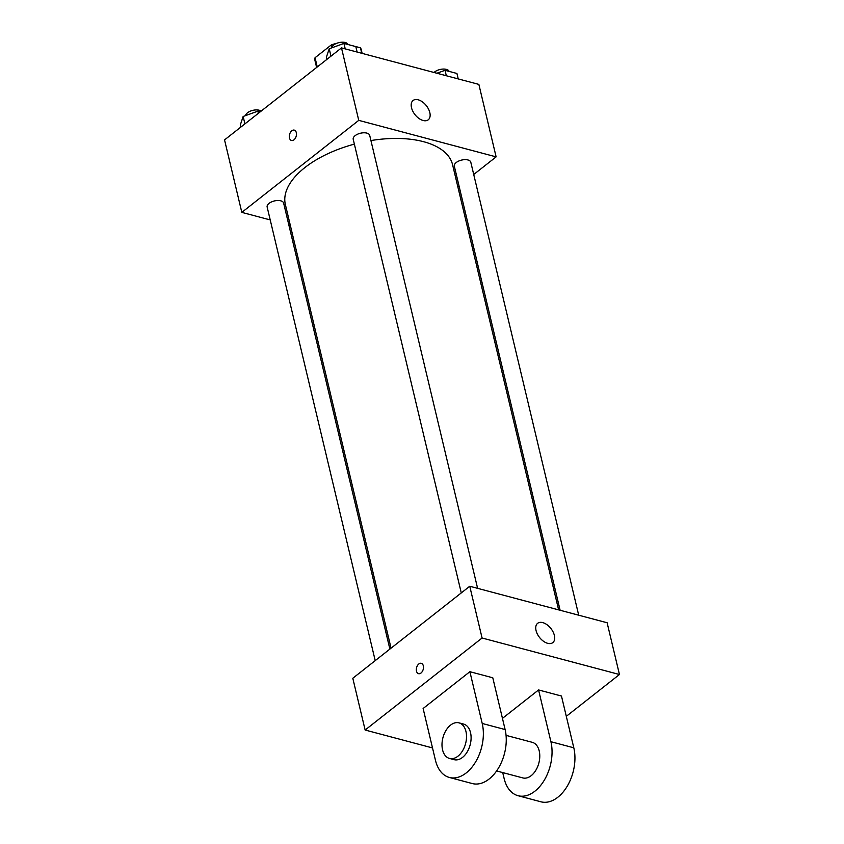 <?xml version="1.0" encoding="UTF-8"?>
<svg xmlns="http://www.w3.org/2000/svg" width="844" height="844" viewBox="0 0 844 844"><rect width="100%" height="100%" fill="white"/><g stroke="black" fill="none" stroke-linecap="round" stroke-linejoin="round"><path stroke-width="1.27" d="M331.597 47.897A8.472 4.22 166.6 0 1 333.549 45.07A8.472 4.22 166.6 0 1 342.031 42.2A8.472 4.22 166.6 0 1 348.034 44.532L360.451 47.802A23.769 11.848 166.6 0 1 361.264 49.701L362.139 53.383M317.26 66.961L315.055 57.719A23.769 11.848 166.6 0 0 315.023 60.726L316.627 67.467M315.055 57.719L331.46 44.806A23.769 11.848 166.6 0 1 336.313 43.477M331.956 46.853L331.46 44.806M361.749 53.277L360.451 47.802M270.217 219.925L241.817 212.382L224.546 139.904L341.493 47.897L478.864 84.4L496.124 156.868L473.727 174.497M290.304 225.264L288.817 224.873M354.364 144.134A85.94 42.844 166.6 0 0 304.863 167.587A85.94 42.844 166.6 0 0 285.367 204.543L391.057 648.16M558.622 609.864L452.574 164.707A85.94 42.844 166.6 0 0 370.927 140.558M459.052 186.039L457.881 186.967M241.817 212.382L358.753 120.365L496.124 156.868M578.71 615.202L470.804 162.238A8.472 4.22 166.6 0 0 464.96 159.643A8.472 4.22 166.6 0 0 456.235 162.523A8.472 4.22 166.6 0 0 454.315 166.162L560.121 610.265M389.875 649.089L283.626 203.087A8.472 4.22 166.6 0 0 277.781 200.503A8.472 4.22 166.6 0 0 269.067 203.372A8.472 4.22 166.6 0 0 267.147 207.012L375.211 660.63M461.278 592.91L353.214 139.292A8.472 4.22 -13.4 0 1 360.472 133.225A8.472 4.22 -13.4 0 1 369.693 135.367L477.609 588.342M358.753 120.365L341.493 47.897M411.503 107.715A12.28 7.237 -128.2 0 1 413.064 100.499A12.28 7.237 -128.2 0 1 426.347 105.679A12.28 7.237 -128.2 0 1 428.256 119.795A12.28 7.237 -128.2 0 1 418.867 118.392A12.28 7.237 -128.2 0 1 411.503 107.715M293.965 139.84A5.37 3.418 104.9 0 1 291.507 140.505A5.37 3.418 104.9 0 1 289.587 134.439A5.37 3.418 104.9 0 1 294.271 130.124A5.37 3.418 104.9 0 1 296.466 134.354A5.37 3.418 104.9 0 1 293.965 139.84M291.507 140.505A5.37 3.418 104.9 0 1 289.587 134.439A5.37 3.418 104.9 0 1 294.271 130.124M432.508 747.932L365.135 730.028L352.803 678.259L469.749 586.253L607.121 622.756L619.454 674.514L566.303 716.334M326.892 59.386L326.385 57.244L329.213 48.762L343.93 43.434L355.82 46.599L357.128 52.054M330.975 56.168L329.213 48.762M345.228 48.889L343.93 43.434M436.897 73.249L445.031 70.305L456.931 73.47L458.229 78.914M446.328 75.76L445.031 70.305M449.145 71.402A8.472 4.22 166.6 0 0 443.132 69.071A8.472 4.22 166.6 0 0 434.66 71.93A8.472 4.22 166.6 0 0 434.027 72.489M240.825 127.106L240.318 124.965L243.146 116.483L257.863 111.155L260.279 111.798M244.908 123.889L243.146 116.483M258.37 113.296L257.863 111.155M261.123 111.134A8.472 4.22 166.6 0 0 247.482 112.79A8.472 4.22 166.6 0 0 245.53 115.617M421.293 663.3A5.37 3.418 -75.1 0 0 417.495 665.515A5.37 3.418 -75.1 0 0 416.503 671.17A5.37 3.418 -75.1 0 0 418.529 673.681A5.37 3.418 104.9 0 1 416.493 671.17A5.37 3.418 104.9 0 1 417.495 665.515A5.37 3.418 104.9 0 1 421.283 663.3A5.37 3.418 104.9 0 1 423.213 669.366A5.37 3.418 104.9 0 1 418.529 673.681M365.135 730.028L482.082 638.011L469.749 586.253L607.121 622.756M352.803 678.259L469.749 586.253M554.371 635.405A12.28 7.237 -128.2 0 1 552.809 642.622A12.28 7.237 -128.2 0 1 539.527 637.442A12.28 7.237 -128.2 0 1 537.617 623.326A12.28 7.237 -128.2 0 1 547.007 624.729A12.28 7.237 -128.2 0 1 554.371 635.405M482.082 638.011L619.454 674.514M423.118 708.506L469.886 671.697L482.219 723.466A36.83 23.421 104.9 0 1 475.383 762.301A36.83 23.421 104.9 0 1 449.377 777.461A36.83 23.421 104.9 0 1 435.451 760.265L423.118 708.506M449.377 777.461L472.271 783.548A36.83 23.421 -75.1 0 0 498.287 768.388A36.83 23.421 -75.1 0 0 505.113 729.554L492.791 677.785L469.886 671.697M502.454 718.371L538.577 689.949L561.471 696.036L573.804 747.805A36.83 23.421 104.9 0 1 566.968 786.64A36.83 23.421 104.9 0 1 540.951 801.8L518.058 795.713A36.83 23.421 104.9 0 1 504.132 778.527L502.718 772.587M506.062 735.367L532.247 742.319A18.42 11.71 104.9 0 1 539.77 756.825A18.42 11.71 104.9 0 1 531.224 775.647A18.42 11.71 104.9 0 1 522.795 777.915L496.599 770.962M573.804 747.805L550.91 741.718L538.577 689.949M550.91 741.718A36.83 23.421 104.9 0 1 544.074 780.552A36.83 23.421 104.9 0 1 518.058 795.713M458.988 722.854L463.567 724.068A18.42 11.71 104.9 0 1 471.089 738.574A18.42 11.71 104.9 0 1 462.533 757.395A18.42 11.71 104.9 0 1 454.104 759.663L449.525 758.45A18.42 11.71 104.9 0 1 442.942 737.645A18.42 11.71 104.9 0 1 458.988 722.854A18.42 11.71 104.9 0 1 466.51 737.35A18.42 11.71 104.9 0 1 457.954 756.182A18.42 11.71 104.9 0 1 449.525 758.45M505.113 729.554L482.219 723.466"/></g></svg>
